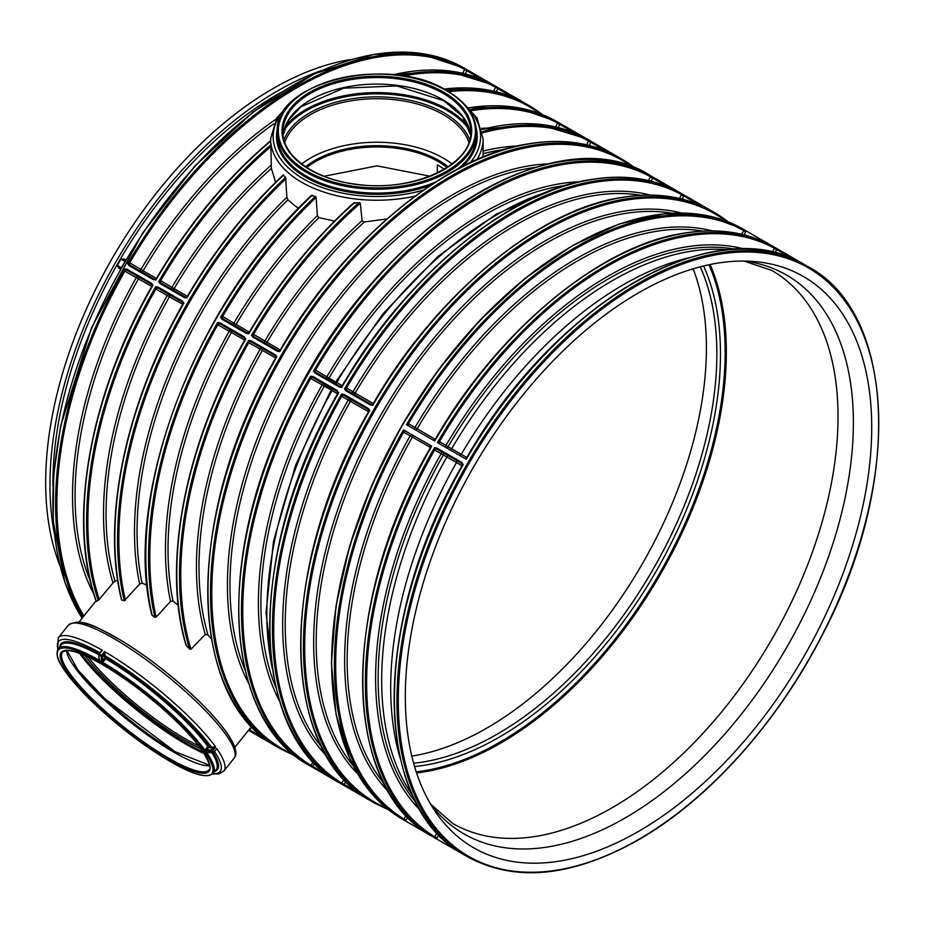 <?xml version="1.0" encoding="UTF-8"?>
<svg xmlns="http://www.w3.org/2000/svg" width="925" height="925" viewBox="0 0 925 925"><rect width="100%" height="100%" fill="white"/><g stroke="black" fill="none" stroke-linecap="round" stroke-linejoin="round"><path stroke-width="1.39" d="M352.367 59.269A321.565 185.659 120 0 0 112.272 258.306A321.565 185.659 120 0 0 59.963 565.742M321.183 70.658A321.565 185.659 120 0 0 54.228 533.031M280.506 92.673A317.368 183.231 120 0 0 52.933 483.174A317.368 183.231 120 0 0 52.956 486.816M118.238 265.787L118.643 268.157L120.435 269.198M125.8 259.913L123.996 258.873L121.742 259.717M121.776 258.688A0.937 0.763 -58.6 0 0 120.898 259.185L117.209 265.244A0.937 0.937 0 0 0 117.544 266.504A0.937 0.728 -59.6 0 1 117.371 265.348L117.359 265.325M121.314 267.66L117.371 265.348A0.937 0.763 -61.4 0 0 117.359 266.331M120.759 259.104L120.932 259.197A0.937 0.728 -60.4 0 1 122.031 258.769A0.937 0.937 0 0 0 120.759 259.104M99.068 658.669L98.559 659.883L99.137 659.56M208.368 752.21L206.24 752.649L207.038 753.077A99.495 21.032 38.8 0 1 213.259 773.393C207.408 778.723 193.024 774.734 170.096 761.448C142.542 745.134 116.041 724.703 90.581 700.167C76.636 686.419 66.82 674.683 61.131 664.948C57.026 658.75 56.032 653.339 58.159 648.726A99.495 21.032 38.8 0 1 98.559 659.883L99.322 660.797L99.368 658.565M99.01 660.554L99.01 655.039A105.727 22.339 38.8 0 1 101.207 656.311A0.937 0.59 -2.6 0 0 102.525 656.264L101.542 655.409L101.207 656.311L101.438 661.34A0.937 0.59 -2.6 0 0 101.634 661.433L101.322 661.953L102.536 662.184L103.693 661.34L105.762 658.762L104.791 657.918A0.937 0.728 153.1 0 1 106.051 657.64L105.103 655.767A0.937 0.728 -26.9 0 0 103.843 656.045L104.791 657.918L102.721 660.496L103.693 661.34M100.328 652.31L100.328 653.015M57.674 649.442L58.252 637.822A106.259 22.454 38.8 0 1 102.398 650.321L98.94 654.021A0.937 0.937 0 0 0 98.744 654.692L99.137 659.548M211.293 748.348L211.455 747.134L208.934 746.036A0.937 0.717 -36.1 0 0 207.778 746.406A99.495 21.032 38.8 0 0 105.762 658.762L106.051 657.64A100.351 21.206 38.8 0 1 208.934 746.036L208.773 747.25L212.657 748.591L215.641 746.984L211.455 747.134A103.704 21.911 38.8 0 0 105.103 655.767L104.606 651.593L101.542 655.409A106.259 22.454 -141.2 0 0 99.333 654.137L102.398 650.321L100.131 652.137M101.438 661.34L101.311 661.942A99.403 21.009 38.8 0 0 99.333 660.797L99.426 660.184M206.24 752.649A99.403 21.009 38.8 0 0 205.258 751.239L205.258 751.239A0.937 0.728 144.4 0 1 205.812 751.077L208.773 747.25L207.778 746.406L205.038 750.244L205.246 751.239L211.686 751.227A0.937 0.728 -35.6 0 0 212.577 750.799L211.571 749.955L211.686 751.227A105.727 22.339 38.8 0 1 212.796 752.8L213.224 752.719M104.93 654.912L103.612 654.912L103.843 656.045M213.513 752.545L213.675 752.372A106.259 22.454 -141.2 0 0 212.577 750.799L215.641 746.984A106.259 22.454 38.8 0 0 104.606 651.593L102.525 656.264L102.536 662.184A99.495 21.032 38.8 0 1 205.038 750.244L206.102 750.452M102.155 661.144L101.692 662.103M207.292 752.638A0.937 0.613 -113.5 0 0 207.038 753.077L208.009 752.268M214.889 750.742L216.751 748.556L214.901 750.846M205.708 748.984L206.691 749.828L211.571 749.955L212.657 748.591L212.484 747.319M58.252 637.822L68.346 625.265A106.259 22.454 38.8 0 1 165.24 674.337A106.259 22.454 38.8 0 1 233.979 758.407L223.885 770.976A106.259 22.454 38.8 0 0 216.751 748.556L213.675 752.372A0.937 0.74 145.4 0 1 212.796 752.8L206.98 752.603A0.937 0.682 -68.1 0 0 206.46 752.869M206.888 752.511L206.818 752.499A0.937 0.74 -34.6 0 0 206.252 752.649M444.231 169.217A87.008 50.239 0 0 0 437.305 164.881L437.305 172.917M324.108 176.259L377.018 165.852L429.836 176.178M693.137 268.793A310.384 179.196 -60 0 1 596.671 630.723A310.384 179.196 -60 0 1 411.798 756.095M298.567 208.241A106.259 61.351 180 0 1 295.526 206.24L287.918 199.788L286.889 197.256L285.605 177.357A340.678 196.69 120 0 0 189.613 299.515A340.678 196.69 120 0 0 186.642 304.66A340.678 196.69 120 0 0 124.262 600.776L121.73 600.024L121.672 599.169L121.73 600.024A340.678 196.69 120 0 1 183.913 303.088L182.537 301.215L157.967 287.039L155.666 286.785A340.678 196.69 120 0 0 98.223 600.313L96.397 601.377A340.678 196.69 120 0 1 152.937 285.212L151.561 283.327L126.991 269.152L124.69 268.897A340.678 196.69 120 0 0 83.111 616.94M285.605 177.357L283.166 175.253A339.81 196.192 120 0 0 187.602 296.22L186.688 297.827M275.627 182.283L271.36 168.338L270.852 144.878A340.678 196.69 120 0 0 158.637 281.628L160.013 283.501L184.572 297.688L186.885 297.942A340.678 196.69 120 0 1 283.628 175.079L283.166 175.253M270.852 144.878L270.632 141.178A340.678 196.69 120 0 0 155.909 280.055L154.429 279.211A1.862 1.596 -66.6 0 0 154.498 279.246L154.498 279.246A1.862 1.596 -66.6 0 0 156.117 278.957M393.379 74.717A340.678 196.69 120 0 1 493.592 85.1A0.937 0.763 -60.9 0 0 493.58 85.088A0.937 0.763 -60.9 0 0 493.592 85.088L465.344 68.785A340.678 196.69 120 0 0 127.662 263.752L129.026 265.625L153.596 279.801L154.833 279.431M524.556 102.976A0.937 0.763 -60.9 0 1 524.567 102.976L496.32 86.672A340.678 196.69 120 0 0 399.773 75.468M328.028 775.15L310.95 765.345L311.008 766.409L312.627 766.328L310.95 765.345A339.81 196.192 120 0 1 310.719 765.206A339.81 196.192 120 0 1 310.719 378.441L331.092 389.968M339.163 782.666L339.255 782.712C247.276 733.467 246.917 548.352 337.787 393.483L338.608 392.397L337.324 391.657L337.417 390.639L337.29 391.633A1.862 1.596 119 0 1 337.324 391.657A1.862 1.596 126.6 0 1 337.949 393.241M343.938 784.4L341.695 783.093L341.984 784.296L343.973 784.354L341.695 783.093A339.81 196.192 120 0 1 341.695 396.328L368.578 411.706M368.393 799.535L369.769 800.322A340.678 196.69 120 0 1 369.769 410.399L368.393 408.526L343.834 394.339L341.522 394.085A340.678 196.69 120 0 0 341.984 784.296L368.393 799.535L368.266 798.379M462.084 462.616L436.762 447.989L434.449 447.735A340.678 196.69 120 0 0 365.375 682.581A340.678 196.69 120 0 0 434.449 837.668L463.309 854.33A0.937 0.763 -59.1 0 1 463.298 854.318C371.746 804.727 371.607 619.947 462.303 465.368L463.113 464.292L461.887 463.564L462.084 462.616L461.783 463.506A1.862 1.677 118.9 0 1 461.945 463.622M431.709 836.084A0.937 0.763 -59.1 0 0 431.721 836.084A340.678 196.69 120 0 1 362.646 681.008A340.678 196.69 120 0 1 431.721 446.162L403.473 429.859A340.678 196.69 120 0 0 334.399 664.705A340.678 196.69 120 0 0 403.473 819.781L431.721 836.096A0.937 0.763 -59.1 0 0 431.721 836.096C340.157 786.493 340.03 601.712 430.715 447.133L431.536 446.058M463.309 854.33A340.678 196.69 120 0 1 394.235 699.242A340.678 196.69 120 0 1 463.309 464.396L462.338 463.841M802.75 263.579L775.115 247.623A340.678 196.69 120 0 0 437.421 442.589L466.281 459.251A340.678 196.69 120 0 1 803.964 264.284L802.588 263.532M772.387 246.05L744.139 229.747A340.678 196.69 120 0 0 406.445 424.702L434.704 441.017A340.678 196.69 120 0 1 772.387 246.05A0.937 0.763 -60.9 0 0 772.363 246.05C746.475 231.782 716.493 227.573 682.43 233.424C597.897 245.946 494.829 334.919 435.039 439.664L434.507 440.901M481.913 129.454A340.678 196.69 120 0 1 586.531 138.75A0.937 0.763 -60.9 0 0 586.519 138.75L558.272 122.435A340.678 196.69 120 0 0 470.79 109.532M386.731 218.994L364.23 221.977A106.259 61.351 180 0 1 363.664 221.931L362.091 220.647L360.311 203.222L359.178 202.529A340.678 196.69 120 0 0 251.565 335.289L252.941 337.151L277.5 351.338L279.812 351.592A340.678 196.69 120 0 1 617.507 156.637A0.937 0.763 -60.9 0 0 617.495 156.626L589.248 140.322A340.678 196.69 120 0 0 482.411 131.616M359.178 202.529L353.523 203.327A339.81 196.192 120 0 0 249.553 331.983L248.64 333.601M334.515 221.087L318.917 217.641L317.344 215.652L316.13 197.418L315.356 196.401A340.678 196.69 120 0 0 220.589 317.402L221.965 319.275L246.524 333.451L248.837 333.717A340.678 196.69 120 0 1 354.599 202.598L353.523 203.327M315.356 196.401L311.482 195.661A339.81 196.192 120 0 0 217.629 315.703A339.81 196.192 120 0 0 214.669 320.836M311.482 195.661L312.222 195.221A340.678 196.69 -60 0 0 217.861 315.83A340.678 196.69 -60 0 0 214.889 320.975A340.678 196.69 -60 0 0 152.093 615.275L151.966 614.119L152.093 615.275L154.914 617.31L156.163 617.125L170.512 601.412L172.998 601.077L178.213 605.285M250.895 340.689L251.045 341.845L275.326 355.859L275.465 354.865L275.326 355.859A1.862 1.596 119 0 1 275.373 355.894L276.644 356.634L275.835 357.721C184.919 512.658 185.37 697.751 277.292 746.949L277.303 746.949A340.678 196.69 120 0 1 276.841 356.749L275.465 354.865L250.895 340.689L248.594 340.435A340.678 196.69 120 0 0 189.602 649.084L186.283 645.546L186.041 644.031L186.283 645.546A340.678 196.69 120 0 1 245.865 338.862L244.489 336.989L219.919 322.802L217.618 322.547A340.678 196.69 120 0 0 154.914 617.31M248.501 730.311A340.678 196.69 120 0 0 249.056 730.634L251.912 726.634M312.847 376.452L312.997 377.608L337.278 391.633L337.417 390.639L312.847 376.452L310.546 376.197A340.678 196.69 120 0 0 311.008 766.409L339.255 782.712A340.678 196.69 120 0 1 338.793 392.512L337.717 391.888M709.059 209.489L682.176 193.972A340.678 196.69 120 0 0 344.493 388.939L345.869 390.812L370.428 404.988L372.74 405.243A340.678 196.69 120 0 1 710.435 210.287L709.059 209.489L707.983 209.952M678.083 191.602L651.2 176.097A340.678 196.69 120 0 0 313.517 371.052L314.893 372.925L339.452 387.101L341.764 387.367A340.678 196.69 120 0 1 679.459 192.4L678.083 191.602L677.007 192.065M369.769 800.322L369.769 800.322C278.205 750.718 278.078 565.938 368.763 411.371L369.584 410.284L368.693 409.775M154.394 279.188L153.596 279.801L154.394 279.188A1.862 1.596 -59 0 0 154.44 279.211M129.026 265.625L130.09 265.163A1.862 1.445 120.8 0 1 129.789 262.839L127.904 263.891L130.009 265.117L128.737 264.365M126.991 269.152L127.141 270.308L151.423 284.322A1.862 1.596 119 0 1 151.469 284.357M152.082 285.929A1.862 1.596 126.6 0 0 151.538 284.403A1.862 1.596 126.6 0 1 151.538 284.403L151.804 286.681L152.741 285.097L151.469 284.345A1.862 1.596 126.6 0 1 151.527 284.391L151.561 283.327L151.423 284.322L127.141 270.308M158.106 288.184L182.398 302.209L182.537 301.215L182.398 302.209L158.106 288.184L157.967 287.039L158.106 288.184A1.862 1.445 -60.8 0 0 155.943 289.086L182.757 304.325M183.058 303.816A1.862 1.596 126.6 0 0 182.514 302.278A1.862 1.596 126.6 0 1 182.514 302.278L182.398 302.209A1.862 1.596 119 0 1 182.445 302.232A1.862 1.596 126.6 0 1 182.502 302.278L182.78 304.568L183.717 302.984L182.838 302.475M283.27 174.941C246.744 209.385 214.739 249.935 187.22 296.59L185.358 297.075L161.077 283.05A1.862 1.445 120.8 0 1 161.066 283.05L160.013 283.501L161.077 283.05L185.358 297.075L184.572 297.688L185.37 297.075A1.862 1.596 -59 0 0 185.416 297.098A1.862 1.596 -66.6 0 0 187.093 296.844M161.066 283.05L161.077 283.05A1.862 1.445 120.8 0 1 160.765 280.726L160.661 280.668A1.862 1.445 114.6 0 0 160.985 282.992L159.713 282.252M219.919 322.802L220.069 323.958L244.35 337.972A1.862 1.596 119 0 1 244.397 338.007L244.79 338.238M244.397 338.007A1.862 1.596 126.6 0 1 244.454 338.041L244.489 336.989L244.35 337.983L220.069 323.958M221.965 319.275L223.029 318.824L247.322 332.838L246.524 333.451L247.322 332.838A1.862 1.596 -59 0 0 247.368 332.873A1.862 1.596 -66.6 0 0 249.045 332.607M353.766 202.876C313.829 238.742 278.968 281.894 249.172 332.353L247.426 332.896L223.029 318.824A1.862 1.445 120.8 0 1 223.017 318.813A1.862 1.445 120.8 0 1 222.717 316.489L220.832 317.541L222.937 318.767L221.665 318.027M275.766 356.125L275.373 355.882A1.862 1.596 126.6 0 1 275.43 355.928L251.033 341.834A1.862 1.445 -60.8 0 0 248.871 342.736L275.685 357.987M278.737 350.968L277.5 351.338L278.298 350.725A1.862 1.596 -59 0 0 278.344 350.748M253.993 336.7L278.298 350.725L254.005 336.7L252.941 337.151L254.005 336.7A1.862 1.445 120.8 0 1 253.993 336.7A1.862 1.445 120.8 0 1 253.693 334.376L251.808 335.428L253.912 336.654L252.641 335.902M337.787 393.483L337.382 391.691L312.997 377.608A1.862 1.445 -60.8 0 0 312.985 377.597A1.862 1.445 -60.8 0 0 310.823 378.51M314.893 372.925L315.957 372.474L340.25 386.5L339.452 387.101L340.25 386.5A1.862 1.596 -59 0 0 340.296 386.523A1.862 1.596 -66.6 0 0 341.972 386.268M679.436 192.388A0.937 0.763 -60.9 0 1 679.447 192.4A0.937 0.763 -60.9 0 0 679.447 192.4C653.547 178.132 623.566 173.923 589.502 179.774C504.969 192.296 401.901 281.269 342.111 386.002L340.25 386.5L315.957 372.474A1.862 1.445 120.8 0 1 315.656 370.139L313.76 371.191L315.864 372.417L314.592 371.677M343.834 394.339L343.961 395.484A1.862 1.445 -60.8 0 0 341.799 396.386M368.266 409.521L368.393 408.526L368.266 409.521A1.862 1.596 119 0 1 368.3 409.544A1.862 1.596 126.6 0 1 368.925 411.116M345.869 390.812L346.933 390.362L371.226 404.375L370.428 404.988L371.226 404.375A1.862 1.596 -59 0 0 371.272 404.41A1.862 1.596 -66.6 0 0 372.948 404.144M710.435 210.287A0.937 0.763 -60.9 0 0 710.423 210.276C684.523 196.019 654.542 191.81 620.478 197.661C535.945 210.183 432.877 299.157 373.087 403.89L371.33 404.433L346.933 390.362A1.862 1.445 120.8 0 1 346.921 390.35A1.862 1.445 120.8 0 1 346.632 388.026L344.736 389.078L346.84 390.304L345.568 389.564M467.657 70.115L466.859 70.739L464.547 69.572L462.708 73.272M492.227 84.302L491.152 84.765M498.633 88.002L497.847 88.627L495.522 87.459L493.684 91.159M523.203 102.178L522.128 102.652M560.585 123.765L559.798 124.389L557.474 123.222L555.636 126.922M585.155 137.952L584.08 138.415M591.561 141.652L590.774 142.277L588.45 141.109L586.612 144.809M616.131 155.828L615.056 156.302M653.524 177.415L652.726 178.051L650.402 176.872L648.564 180.572M684.5 195.302L683.702 195.927L681.378 194.759L679.54 198.459M436.762 447.989L436.901 449.145A1.862 1.445 -60.8 0 0 434.727 450.036L462.084 465.761M777.428 248.952L776.63 249.588L774.306 248.409L772.375 252.305M803.964 264.284L803.964 264.284C715.233 209.79 555.139 302.059 466.616 457.898L466.084 459.135M403.473 819.781A0.937 0.763 -59.1 0 0 403.716 819.862L405.925 820.117L407.879 817.18M406.04 815.249L403.716 819.862M403.716 429.998L403.751 432.16L430.53 447.469M405.312 696.768A329.797 190.411 120 0 0 435.143 811.317A329.797 190.411 120 0 0 803.42 657.328A329.797 190.411 120 0 0 752.626 261.405A329.797 190.411 120 0 0 405.312 696.768M435.236 439.329L408.584 423.8L406.699 424.853M744.082 234.858L745.654 231.701L744.324 229.92L741.492 234.233M776.191 248.247L776.595 249.496L775.3 247.796A0.937 0.763 -60.9 0 0 775.115 247.623M435.525 448.359L436.808 449.087A1.862 1.445 -54.6 0 0 434.623 449.978L434.727 450.036M436.808 838.015L434.727 836.582L434.704 837.749L436.808 838.015L434.623 836.743A339.81 196.192 120 0 1 434.623 449.978L434.704 447.885M775.3 247.796L774.306 248.409M776.595 249.496L774.398 248.247A339.81 196.192 120 0 0 439.444 441.63L437.675 442.728M745.619 231.608L743.423 230.36A339.81 196.192 120 0 0 408.468 423.743A1.862 1.445 -65.4 0 0 408.734 426.02M745.654 231.701L743.33 230.533M420.505 810.554A327.959 189.347 120 0 1 441.19 453.655A1.862 1.445 119.2 0 1 442.902 452.603M461.887 463.564A1.862 1.653 138.3 0 1 462.442 465.159M388.535 791.661A327.959 189.347 120 0 1 410.203 435.767A1.862 1.445 119.2 0 1 411.903 434.715M405.763 431.177A1.862 1.445 -54.6 0 0 403.647 432.091A339.81 196.192 120 0 0 403.647 818.856L405.832 820.128M405.809 431.2A1.862 1.445 -60.8 0 0 403.751 432.16M430.715 447.133L430.31 445.353A1.862 1.596 126.6 0 1 430.877 446.891M727.987 249.785A326.224 188.342 120 0 0 451.62 448.787L439.444 441.63A1.862 1.445 114.6 0 0 439.71 443.908M466.616 457.898L465.113 458.511A1.862 1.653 -78.3 0 1 464.893 458.453A1.862 1.677 -58.9 0 0 464.917 458.465M445.85 447.457A1.862 1.445 120.8 0 1 445.908 445.468A327.959 189.347 120 0 1 744.648 249.114M735.583 249.253A326.224 188.342 120 0 0 448.082 446.752A1.862 1.075 -60 0 1 446.602 447.885M439.757 443.931A1.862 1.445 120.8 0 1 439.56 441.676M414.874 429.57A1.862 1.445 120.8 0 1 414.932 427.581A327.959 189.347 120 0 1 712.308 230.868M702.907 231.077A326.224 188.342 120 0 0 417.106 428.865A1.862 1.075 -60 0 1 415.626 429.998M408.584 423.8A1.862 1.445 -59.2 0 0 408.781 426.055M403.751 818.694L405.925 820.117M728.172 221.861A340.678 196.69 120 0 0 716.135 213.571A340.678 196.69 120 0 0 714.643 212.704A340.678 196.69 120 0 0 713.152 211.86A340.678 196.69 120 0 0 375.469 406.827A340.678 196.69 120 0 0 372.498 411.972A340.678 196.69 120 0 0 372.498 801.894A340.678 196.69 120 0 0 373.978 802.773A340.678 196.69 120 0 0 375.469 803.617A340.678 196.69 120 0 1 373.978 802.773L388.685 809.918M683.263 194.597L683.656 195.846L682.372 194.146A0.937 0.763 -60.9 0 0 682.176 193.972M590.335 140.947L590.728 142.184L589.445 140.496A0.937 0.763 -60.9 0 0 589.248 140.322M559.347 123.06L559.752 124.308L558.469 122.609A0.937 0.763 -60.9 0 0 558.272 122.435M466.42 69.41L466.824 70.647L465.541 68.959A0.937 0.763 -60.9 0 0 465.344 68.785M497.396 87.297L497.8 88.534L496.517 86.846A0.937 0.763 -60.9 0 0 496.32 86.672M342.597 394.709L343.88 395.438A1.862 1.445 -54.6 0 0 341.695 396.328L341.764 394.223M249.669 341.059L250.952 341.788A1.862 1.445 -54.6 0 0 248.767 342.666L248.871 342.736M218.693 323.172L219.977 323.9A1.862 1.445 -54.6 0 0 217.791 324.791L244.709 340.099M125.765 269.522L127.037 270.25A1.862 1.445 -54.6 0 0 124.863 271.129L151.781 286.449M156.741 287.409L158.013 288.137A1.862 1.445 -54.6 0 0 155.839 289.016L155.943 289.086M497.8 88.534L495.522 87.459M590.728 142.184L588.45 141.109M652.287 176.71L652.68 177.958L650.402 176.872M682.372 194.146L681.378 194.759M683.656 195.846L681.471 194.585A339.81 196.192 120 0 0 346.517 387.968A1.862 1.445 114.6 0 0 346.84 390.304M352.934 393.819A1.862 1.445 120.8 0 1 352.98 391.818L346.632 388.026M640.956 195.302A326.224 188.342 120 0 0 355.154 393.09L352.98 391.818A327.959 189.347 120 0 1 650.356 195.094M373.272 403.566L355.154 393.09A1.862 1.075 -60 0 1 353.651 394.235M326.698 378.672A1.862 1.445 120.8 0 1 326.826 376.81L315.656 370.139M335.706 381.956L326.826 376.81A319.102 184.237 120 0 1 408.769 270.771A319.102 184.237 120 0 1 417.337 262.538A319.102 184.237 120 0 1 431.64 249.773A319.102 184.237 120 0 1 536.442 189.255A319.102 184.237 120 0 1 550.745 185.52A319.102 184.237 120 0 1 559.313 183.855A319.102 184.237 120 0 1 579.802 181.728M566.505 185.254A317.368 183.231 120 0 0 560.654 186.11A317.368 183.231 120 0 0 552.086 187.763A317.368 183.231 120 0 0 532.199 193.233A317.368 183.231 120 0 0 438.519 247.322A317.368 183.231 120 0 0 418.632 264.804A317.368 183.231 120 0 0 410.064 273.06A317.368 183.231 120 0 0 328.999 378.082A1.862 1.075 -60 0 1 327.635 379.215M315.864 372.417A1.862 1.445 114.6 0 1 315.541 370.092A339.81 196.192 120 0 1 650.495 176.71L651.397 176.27A0.937 0.763 -60.9 0 0 651.2 176.097M264.747 342.897A1.862 1.445 120.8 0 1 264.874 341.036L253.693 334.376M280.31 349.974L264.874 341.036A319.102 184.237 120 0 1 347.904 233.944A319.102 184.237 120 0 1 356.472 225.769A319.102 184.237 120 0 1 362.091 220.647M364.415 221.965A317.368 183.231 120 0 0 357.767 228.024A317.368 183.231 120 0 0 349.188 236.222A317.368 183.231 120 0 0 267.048 342.319A1.862 1.075 -60 0 1 265.683 343.441M253.912 336.654A1.862 1.445 114.6 0 1 253.589 334.318A339.81 196.192 120 0 1 360.311 203.222M233.771 325.022A1.862 1.445 120.8 0 1 233.898 323.149L222.717 316.489M249.334 332.087L233.898 323.149A319.102 184.237 120 0 1 317.344 215.652M318.917 217.641A317.368 183.231 120 0 0 318.755 217.803A317.368 183.231 120 0 0 236.072 324.432A1.862 1.075 -60 0 1 234.707 325.565M222.937 318.767A1.862 1.445 114.6 0 1 222.613 316.431A339.81 196.192 120 0 1 316.13 197.418M171.819 289.248A1.862 1.445 120.8 0 1 171.946 287.386L160.765 280.726M187.382 296.324L171.946 287.386A319.102 184.237 120 0 1 271.118 165.251M271.372 168.419A317.368 183.231 120 0 0 174.12 288.669A1.862 1.075 -60 0 1 172.755 289.791M270.944 146.474A339.81 196.192 120 0 0 160.661 280.668L158.88 281.778M273.673 123.892A317.368 183.231 120 0 0 143.144 270.782L129.789 262.839M465.541 68.959L464.547 69.572M140.831 271.36A1.862 1.445 120.8 0 1 140.97 269.499A319.102 184.237 120 0 1 275.974 119.175M156.406 278.437L143.144 270.782A1.862 1.075 -60 0 1 141.779 271.915M130.009 265.117A1.862 1.445 114.6 0 1 129.685 262.781A339.81 196.192 120 0 1 464.639 69.398L466.824 70.647M93.876 594.185A319.102 184.237 120 0 1 136.322 277.546A1.862 1.445 119.2 0 1 137.871 276.506M127.13 270.297L127.13 270.297A1.862 1.445 -60.8 0 0 124.968 271.198M169.795 294.925A1.862 1.075 -60 0 1 169.495 296.671A317.368 183.231 120 0 0 114.029 577.709A317.368 183.231 120 0 0 115.024 581.189L112.966 582.923A319.102 184.237 120 0 1 106.942 557.058A319.102 184.237 120 0 1 167.298 295.433A1.862 1.445 119.2 0 1 168.847 294.381M155.909 286.923L155.839 289.016A339.81 196.192 120 0 0 91.506 567.719A339.81 196.192 120 0 0 99.229 599.423L112.966 582.923M182.907 304.071L182.907 304.059C125.499 404.109 101.403 519.896 121.487 599.782M170.512 601.412A319.102 184.237 120 0 1 169.576 596.683A319.102 184.237 120 0 1 229.25 331.208A1.862 1.445 119.2 0 1 230.799 330.156M220.058 323.958L220.058 323.947A1.862 1.445 -60.8 0 0 217.895 324.848M245.668 338.747L244.732 340.342L244.454 338.041A1.862 1.596 126.6 0 1 244.454 338.053A1.862 1.596 126.6 0 1 245.009 339.591M244.859 339.833L244.859 339.833C185.081 443.873 161.655 564.84 185.937 644.945M189.602 649.084L190.955 649.292L205.258 634.469A319.102 184.237 120 0 1 202.309 623.08A319.102 184.237 120 0 1 200.448 613.98A319.102 184.237 120 0 1 260.226 349.083A1.862 1.445 119.2 0 1 261.775 348.043M275.835 357.721L275.43 355.928A1.862 1.596 126.6 0 1 275.985 357.466M279.732 701.485A319.102 184.237 120 0 1 267.776 672.117A319.102 184.237 120 0 1 264.018 657.721A319.102 184.237 120 0 1 262.191 648.564A319.102 184.237 120 0 1 322.178 384.858A1.862 1.445 119.2 0 1 323.727 383.806M310.788 376.348L310.719 378.441A1.862 1.445 -54.6 0 1 312.904 377.55L311.621 376.822M331.208 389.668L325.438 386.326A1.862 1.075 120 0 0 325.588 384.881M326.583 755.898A327.959 189.347 120 0 1 348.251 399.993A1.862 1.445 119.2 0 1 349.974 398.953M328.548 379.747A1.862 1.075 120 0 0 329.728 378.892L335.509 382.222M329.728 378.892L329.069 380.036M652.68 177.958L651.397 176.27M301.677 163.968A93.911 54.217 180 0 1 452.047 163.968M558.469 122.609L557.474 123.222M82.14 618.143A340.678 196.69 -60 0 1 121.961 267.325A340.678 196.69 -60 0 1 124.933 262.18A340.678 196.69 -60 0 1 462.616 67.213A340.678 196.69 -60 0 1 464.107 68.057L528.788 105.404A340.678 196.69 120 0 0 527.296 104.56A340.678 196.69 120 0 0 446.891 90.638M496.517 86.846L495.615 87.285A339.81 196.192 120 0 0 403.335 76M279.627 351.488L280.529 349.87L278.402 350.783A1.862 1.596 -66.6 0 0 280.021 350.494M559.752 124.308L557.567 123.048A339.81 196.192 120 0 0 471.738 110.618M589.445 140.496L588.543 140.935A339.81 196.192 120 0 0 482.63 132.853M372.555 405.138L373.087 403.89M341.579 387.251L342.111 386.002M124.933 269.036L124.863 271.129A339.81 196.192 120 0 0 83.886 615.969M155.712 279.951L156.626 278.332L154.498 279.246L130.101 265.174L154.383 279.188M248.837 340.573L248.767 342.666A339.81 196.192 120 0 0 190.955 649.292M217.861 322.698L217.791 324.791A339.81 196.192 120 0 0 156.163 617.125M326.109 385.17L325.438 386.326M464.755 458.372L465.113 458.511A1.862 1.653 -78.3 0 0 466.501 458.118M434.9 439.918A1.862 1.596 113.4 0 1 433.293 440.208L435.039 439.653M205.258 634.469L207.998 634.966L211.409 638.921M286.889 197.256A319.102 184.237 120 0 0 139.051 581.154A319.102 184.237 120 0 0 139.652 584.114L142.022 583.155L146.994 585.132M139.652 584.114L124.262 600.776M115.024 581.189L117.683 580.414M98.223 600.313L99.229 599.423M118.747 267.209L118.643 268.157M123.996 258.873L123.222 259.451M117.371 265.348A321.299 185.497 -60 0 1 120.932 259.197L124.898 261.451M125.361 260.665L122.031 258.769L125.361 260.665M117.556 266.516L120.863 268.458L117.544 266.504M169.992 761.344A98.57 20.836 38.8 0 1 57.362 652.137A98.57 20.836 38.8 0 1 178.074 721.824A98.57 20.836 38.8 0 1 169.992 761.344M58.159 648.726L61.062 645.107A99.495 21.032 38.8 0 1 98.744 654.761M59.905 646.552A100.351 21.206 38.8 0 1 99.183 653.721M57.94 649.015A103.704 21.911 38.8 0 1 99.935 652.784M212.137 752.881A99.495 21.032 38.8 0 1 216.161 769.785L213.259 773.393M213.478 752.8A100.351 21.206 38.8 0 1 215.005 771.23M214.542 751.574A103.704 21.911 38.8 0 1 213.028 773.67M101.438 661.398A99.842 21.102 -141.2 0 0 99.438 660.242M205.119 750.961A0.937 0.682 177.9 0 1 205.812 750.927L205.893 751.077M206.818 752.499A99.842 21.102 -141.2 0 0 205.812 751.077M443.884 88.973L486.839 89.771L524.567 102.976A340.678 196.69 120 0 0 444.069 89.078M530.268 106.271A340.678 196.69 120 0 0 528.788 105.404L542.327 114.561A340.678 196.69 120 0 0 530.268 106.271M462.616 67.213A340.678 196.69 -60 0 1 464.107 68.057L417.718 52.968L373.746 54.402L314.026 73.954L253.057 112.029L194.701 166.199L142.681 232.973L91.483 327.878L60.564 426.309L53.662 475.184L53.211 521.041L64.785 582.114L82.094 618.201M313.297 761.807L311.043 765.206M312.662 766.282L314.673 763.252M138.808 277.049A1.862 1.075 -60 0 1 138.519 278.783A317.368 183.231 120 0 0 90.268 580.912M344.088 779.486L341.799 782.932M359.004 793.037L343.973 784.354L345.927 781.417M396.964 700.826A340.678 196.69 120 0 0 467.518 856.781C515.237 882.67 572.17 877.062 638.319 839.946C708.908 799.651 778.653 721.593 823.435 632.816C902.569 481.994 895.828 313.032 808.196 266.712A340.678 196.69 120 0 0 545.669 357.987A340.678 196.69 120 0 0 396.964 700.826M402.225 819.076L372.139 794.124L349.8 758.789L336.053 714.458L331.404 662.843L336.006 605.921L349.696 545.854L371.942 484.943L401.878 425.523L438.358 369.896L479.994 320.166L525.169 278.263L572.17 245.796L619.195 224.012L664.462 213.756L706.237 215.433L742.902 229.018A340.678 196.69 120 0 0 480.376 320.281A340.678 196.69 120 0 0 331.67 663.121A340.678 196.69 120 0 0 402.225 819.076L467.518 856.781M469.16 107.786A340.678 196.69 -60 0 1 557.047 121.707L621.716 159.054L635.267 168.223A340.678 196.69 120 0 0 623.196 159.921A340.678 196.69 120 0 0 621.716 159.054A340.678 196.69 120 0 0 620.224 158.21A340.678 196.69 120 0 0 282.541 353.165A340.678 196.69 120 0 0 279.57 358.322A340.678 196.69 120 0 0 279.57 748.244A340.678 196.69 120 0 0 281.05 749.111A340.678 196.69 120 0 0 282.541 749.967M249.056 730.634L277.303 746.949M266.076 739.376L249.727 729.941M372.498 801.894A340.678 196.69 120 0 0 373.978 802.773L309.297 765.426A340.678 196.69 -60 0 1 307.817 764.559A340.678 196.69 120 0 1 307.817 374.625A340.678 196.69 -60 0 1 310.788 369.48A340.678 196.69 120 0 1 648.483 174.513A340.678 196.69 -60 0 1 649.974 175.368L714.643 212.704A340.678 196.69 120 0 0 713.152 211.86M716.135 213.571A340.678 196.69 120 0 0 714.643 212.704L728.195 221.873M343.973 395.495L368.254 409.509L343.973 395.495M465.298 73.896L466.859 70.739L481.89 79.423M496.274 91.783L497.847 88.627L512.866 97.298M558.226 127.546L559.798 124.389L574.818 133.073M589.202 145.433L590.774 142.277L605.794 150.96M651.154 181.208L652.726 178.051L667.757 186.723M682.13 199.083L683.702 195.927L698.733 204.61M548.837 163.852A319.102 184.237 120 0 0 527.793 166.061A319.102 184.237 120 0 0 519.226 167.76A319.102 184.237 120 0 0 505.466 171.379A319.102 184.237 120 0 0 400.664 231.886A319.102 184.237 120 0 0 386.904 244.154A319.102 184.237 120 0 0 378.337 252.352A319.102 184.237 120 0 0 231.319 631.278A319.102 184.237 120 0 0 233.158 640.401A319.102 184.237 120 0 0 236.8 654.229A319.102 184.237 120 0 0 248.756 683.598M632.677 167.217A339.81 196.192 120 0 0 623.415 161.054A339.81 196.192 -60 0 0 620.455 159.343A339.81 196.192 120 0 0 283.628 353.801A339.81 196.192 -60 0 0 280.668 358.946A339.81 196.192 120 0 0 280.668 747.874A339.81 196.192 -60 0 0 283.628 749.585A339.81 196.192 120 0 0 293.595 754.522M436.901 449.145L461.772 463.506L436.901 449.145M774.977 252.918L776.63 249.588L792.263 258.607M671.932 213.189A326.224 188.342 120 0 0 436.496 339.047A326.224 188.342 120 0 0 316.2 642.389A326.224 188.342 120 0 0 353.038 765.53M681.332 212.981A327.959 189.347 120 0 0 439.988 330.988A327.959 189.347 120 0 0 313.656 642.343A327.959 189.347 120 0 0 357.559 773.774M413.625 763.241A310.384 179.196 120 0 0 497.373 734.057A310.384 179.196 120 0 0 607.112 636.758A310.384 179.196 120 0 0 700.237 266.816M414.573 766.548A312.743 180.56 120 0 0 499.327 737.121A312.743 180.56 120 0 0 703.578 265.972M416.215 771.843A318.443 183.855 120 0 0 499.962 742.151A318.443 183.855 120 0 0 708.989 264.747M416.574 772.942A319.241 184.306 120 0 0 500.61 743.168A319.241 184.306 120 0 0 710.122 264.515M430.564 804.056L452.683 823.458A319.241 184.306 120 0 0 612.304 807.641A319.241 184.306 120 0 0 820.845 526.325A319.241 184.306 120 0 0 771.913 270.528L744.058 261.07M430.853 804.553A322.617 186.272 120 0 0 625.254 817.897A322.617 186.272 120 0 0 844.791 499.338A322.617 186.272 120 0 0 744.625 261.07M638.516 839.518A339.741 196.146 -60 0 1 430.472 543.542A339.741 196.146 -60 0 1 846.56 303.308A339.741 196.146 -60 0 1 638.516 839.518M436.901 838.004L438.959 834.905M667.653 265.776A339.891 196.239 120 0 0 466.94 457.528M462.153 465.83A339.891 196.239 120 0 0 396.443 735.537M443.618 453.019A1.862 1.075 -60 0 1 443.376 454.892A326.224 188.342 120 0 0 416.1 802.622M447.157 455.065A1.862 1.075 -60 0 1 446.914 456.927A326.224 188.342 120 0 0 412.758 795.778M456.453 460.43A1.862 1.549 -59.7 0 1 456.522 462.512A329.115 190.018 120 0 0 400.271 758.5M412.654 435.155A1.862 1.075 -60 0 1 412.4 437.005A326.224 188.342 120 0 0 384.014 783.417M466.847 457.505L451.62 448.787A1.862 1.075 120 0 1 450.14 449.932M689.449 257.613A329.115 190.018 120 0 0 461.251 454.325A1.862 1.549 119.7 0 1 459.436 455.297M437.132 832.962L434.727 836.582M386.534 808.173A339.81 196.192 -60 0 1 376.556 803.247A339.81 196.192 -60 0 1 373.596 801.536A339.81 196.192 -60 0 1 304.695 646.841A339.81 196.192 -60 0 1 373.596 412.596A339.81 196.192 -60 0 1 376.556 407.462A339.81 196.192 -60 0 1 713.383 212.993A339.81 196.192 -60 0 1 716.355 214.704A339.81 196.192 -60 0 1 725.605 220.867M335.278 383.621A1.862 1.075 120 0 0 336.769 382.488L335.995 382.048M342.296 385.679L336.769 382.488A326.224 188.342 120 0 1 548.086 191.637M393.958 74.428A319.102 184.237 120 0 0 391.402 74.543M231.747 330.699A1.862 1.075 -60 0 1 231.447 332.445A317.368 183.231 120 0 0 172.015 596.012A317.368 183.231 120 0 0 172.998 601.077M262.723 348.586A1.862 1.075 -60 0 1 262.423 350.321A317.368 183.231 120 0 0 202.887 613.31A317.368 183.231 120 0 0 204.737 622.433A317.368 183.231 120 0 0 207.998 634.966M324.675 384.349A1.862 1.075 -60 0 1 324.374 386.095A317.368 183.231 120 0 0 264.631 647.905A317.368 183.231 120 0 0 266.435 657.074A317.368 183.231 120 0 0 271.869 676.822A317.368 183.231 120 0 0 276.136 688.212M331.3 390.165L337.602 393.819M332.306 388.754A1.862 1.075 -60 0 1 332.075 390.627A326.224 188.342 120 0 0 272.459 669.064M350.691 399.369A1.862 1.075 -60 0 1 350.448 401.23A326.224 188.342 120 0 0 322.062 747.643M535.54 167.367A317.368 183.231 120 0 0 529.135 168.327A317.368 183.231 120 0 0 520.567 169.992A317.368 183.231 120 0 0 501.223 175.345A317.368 183.231 120 0 0 407.543 229.435A317.368 183.231 120 0 0 388.199 246.42A317.368 183.231 120 0 0 379.632 254.641A317.368 183.231 120 0 0 233.759 630.607A317.368 183.231 120 0 0 235.586 639.753A317.368 183.231 120 0 0 240.893 658.947A317.368 183.231 120 0 0 245.16 670.324M517.85 145.965A319.102 184.237 120 0 0 496.274 148.278A319.102 184.237 120 0 0 487.706 150A319.102 184.237 120 0 0 483.116 151.099M504.553 149.48A317.368 183.231 120 0 0 497.615 150.532A317.368 183.231 120 0 0 489.047 152.232A317.368 183.231 120 0 0 483.116 153.666M447.018 167.494A87.008 50.239 0 0 0 438.392 161.69A87.008 50.239 0 0 0 306.707 167.494M448.174 166.743A87.944 50.771 0 0 0 439.051 160.545A87.944 50.771 0 0 0 305.551 166.743M283.131 135.027A93.911 54.217 180 0 1 343.58 87.621A93.911 54.217 180 0 1 443.272 99.981A93.911 54.217 180 0 1 470.594 135.027L462.616 116.538L443.561 100.628L396.79 85.921L343.568 88.199L301.122 106.687L288.519 120.204L283.131 135.05M443.272 93.425A93.911 54.217 0 0 0 340.932 81.666A93.911 54.217 0 0 0 282.957 131.766C282.056 156.441 315.552 180.167 358.669 184.561C414.446 192.065 472.848 164.06 470.767 131.766A93.911 54.217 0 0 0 443.272 93.425M443.931 92.28A94.836 54.76 0 0 0 285.258 116.828A94.836 54.76 0 0 0 401.415 183.89A94.836 54.76 0 0 0 443.931 92.28M446.567 90.766A98.57 56.911 0 0 0 281.651 116.273A98.57 56.911 0 0 0 402.375 185.971A98.57 56.911 0 0 0 446.567 90.766M277.361 131.766A99.495 57.443 0 0 0 338.793 184.838A99.495 57.443 0 0 0 447.226 172.385A99.495 57.443 0 0 0 476.363 131.766C475.901 115.718 466.131 102.027 447.029 90.719C390.049 54.205 273.06 81.909 277.361 131.766L277.361 135.628A99.495 57.443 0 0 0 331.728 186.827A99.495 57.443 0 0 0 435.409 182.075M458.025 168.859A99.495 57.443 0 0 0 476.363 135.628L476.363 131.766M462.616 166.477A100.351 57.94 0 0 0 476.155 127.974M277.581 127.974A100.351 57.94 0 0 0 322.039 184.919A100.351 57.94 0 0 0 430.229 185.451M284.01 130.333A99.807 57.628 180 0 1 447.446 110.734A99.807 57.628 180 0 1 469.715 130.333M283.998 139.744A95.182 54.957 180 0 1 350.378 99.033A95.182 54.957 180 0 1 444.173 112.954A95.182 54.957 180 0 1 469.727 139.744M285.212 126.69A100.663 58.113 180 0 1 448.047 109.624A100.663 58.113 180 0 1 468.512 126.69M470.131 162.788A103.704 59.871 0 0 0 466.05 106.074M287.675 106.074A103.704 59.871 0 0 0 300.983 177.427A103.704 59.871 0 0 0 423.315 190.157M476.791 159.759A106.259 61.351 0 0 0 483.116 138.9L476.907 117.706L459.274 99.31M294.451 99.31L276.829 117.706L270.609 138.9A106.259 61.351 0 0 0 414.932 196.169M486.885 128.078A319.102 184.237 120 0 0 481.624 128.367M284.784 142.3A93.911 54.217 180 0 1 349.662 101.056A93.911 54.217 180 0 1 443.272 114.608A93.911 54.217 180 0 1 468.94 142.3M539.749 113.567A339.81 196.192 120 0 0 530.488 107.404A339.81 196.192 -60 0 0 527.528 105.693A339.81 196.192 120 0 0 448.613 91.656M124.702 262.053A339.81 196.192 120 0 0 121.742 267.186M310.569 369.353A339.81 196.192 120 0 0 307.597 374.498M587.953 237.575A339.81 196.192 120 0 0 331.624 662.393M287.918 199.788A317.368 183.231 120 0 0 141.433 580.206A317.368 183.231 120 0 0 142.022 583.155M249.056 729.617A339.81 196.192 120 0 0 249.681 729.998A339.81 196.192 120 0 0 249.692 729.998M125.43 600.29A339.81 196.192 120 0 1 187.729 305.285A339.81 196.192 -60 0 1 190.7 300.151A339.81 196.192 120 0 1 286.103 178.629M74.728 622.999A103.704 21.911 38.8 0 1 166.604 672.625A103.704 21.911 38.8 0 1 234.823 751.69M168.674 759.471A94.836 20.038 38.8 0 1 60.298 654.391A94.836 20.038 38.8 0 1 176.455 721.442A94.836 20.038 38.8 0 1 168.674 759.471M168.917 758.292A93.911 19.841 38.8 0 1 69.306 672.718A93.911 19.841 38.8 0 1 62.518 652.229C67.502 648.113 80.66 652.148 101.993 664.323C123.603 677.031 145.306 693.172 167.113 712.736C183.427 727.593 195.418 740.636 203.095 751.898C209.721 763.287 211.663 769.288 208.9 769.889A93.911 19.841 38.8 0 1 168.917 758.292M209.651 765.703A93.911 19.841 38.8 0 1 173.831 752.175A93.911 19.841 38.8 0 1 74.231 666.601A93.911 19.841 38.8 0 1 66.45 650.587M175.137 751.747A95.182 20.119 38.8 0 1 74.185 665.017M163.239 744.452A100.663 21.275 38.8 0 1 97.183 691.357M204.194 753.551A100.663 21.275 38.8 0 1 185.52 744.001A100.663 21.275 38.8 0 1 79.492 653.316M203.014 751.771A99.807 21.09 38.8 0 1 185.786 742.868A99.807 21.09 38.8 0 1 81.481 654.079M200.887 748.753A95.182 20.119 38.8 0 1 184.399 740.231A95.182 20.119 38.8 0 1 84.892 655.501M198.713 745.862A93.911 19.841 38.8 0 1 184.803 738.52A93.911 19.841 38.8 0 1 88.187 657.004M223.885 770.976L219.121 773.832L212.657 774.028M207.327 752.615L212.97 752.915A0.937 0.937 0 0 0 213.744 752.568L215.86 749.932M742.902 229.018L808.196 266.712M248.49 730.322L281.05 749.111L295.757 756.257M462.303 465.368L461.783 463.506M333.324 382.626L335.74 381.898M331.058 390.026L330.479 387.563M368.254 409.509L368.763 411.371M335.752 381.898L382.996 313.806L437.71 256.618L496.343 214.091L555.127 189.001M493.592 85.088L446.833 70.647L392.882 74.671M586.519 138.75L537.992 124.123L481.879 129.292M483.116 157.077L483.116 138.9M156.244 278.702C188.642 223.908 226.764 177.924 270.609 140.75L270.609 138.9M469.044 107.67L516.081 107.369L557.047 121.707M617.495 156.626C591.595 142.369 561.614 138.16 527.551 143.999C443.017 156.533 339.938 245.507 280.159 350.24M649.974 175.368C552.595 112.11 368.185 233.805 286.796 414.111C214.935 561.382 224.844 720.471 309.297 765.426M311.632 195.291C195.707 302.556 121.73 496.563 151.804 614.847M273.684 676.476L266.018 613.021L273.546 540.975L295.699 464.998L331.046 390.038M96.258 601.423C67.005 521.503 89.459 394.744 151.931 286.183M68.346 625.265C81.134 616.674 97.09 627.37 121.973 640.933C138.762 651.223 155.897 663.63 173.38 678.152C195.776 696.941 212.889 714.158 224.694 729.813C235.204 744.174 238.303 753.702 233.979 758.407M66.889 650.564L78.197 670.347L104.537 698.444L175.022 751.667L209.582 765.276M234.765 747.388L251.658 726.368M78.937 622.132L96.061 600.834"/></g></svg>
